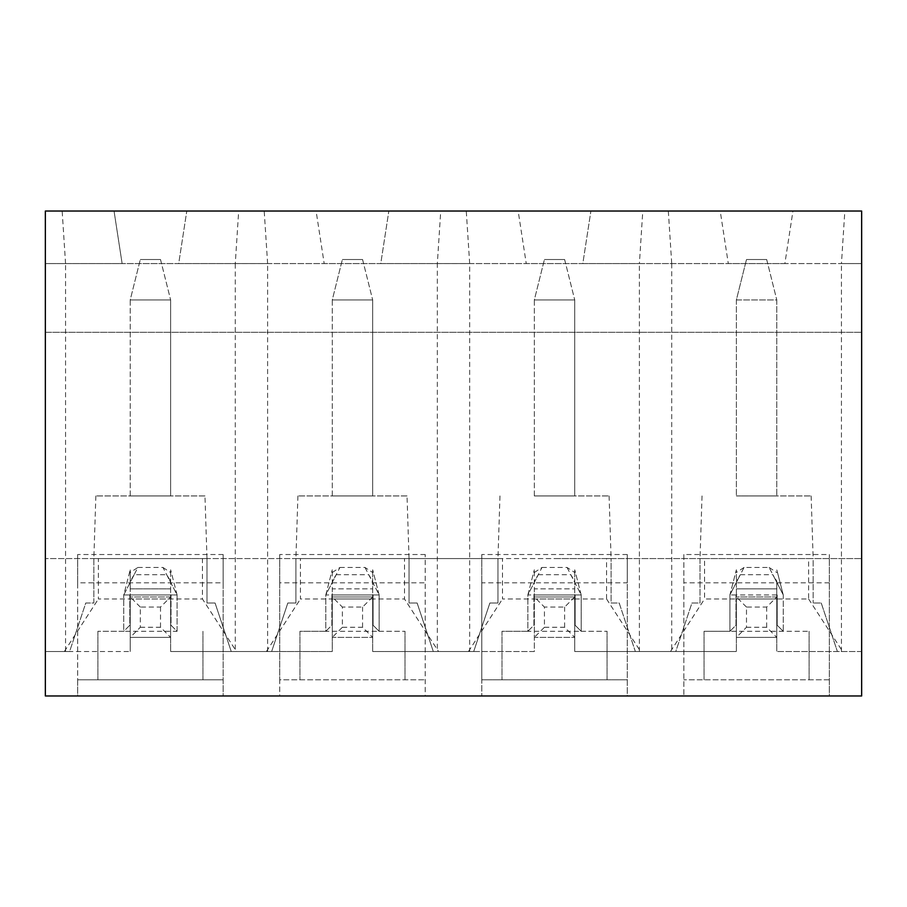 <?xml version="1.0" encoding="UTF-8"?>
<svg xmlns="http://www.w3.org/2000/svg" width="907" height="907" viewBox="0 0 907 907"><rect width="100%" height="100%" fill="white"/><g stroke="black" fill="none" stroke-linecap="round" stroke-linejoin="round"><path stroke-width="0.68" stroke-dasharray="4.54 3.4" d="M65.553 651.509L45.35 651.509L45.35 263.574L45.35 332.268L861.65 332.268L45.35 332.268L45.35 695.964L77.673 695.964L77.673 679.797L223.156 679.797L77.673 679.797L77.673 582.816L223.156 582.816L223.156 554.528L223.156 695.964L279.73 695.964L279.73 679.797L425.213 679.797L279.73 679.797L279.73 582.816L425.213 582.816L425.213 554.528L425.213 695.964L481.787 695.964L481.787 679.797L627.27 679.797L481.787 679.797L481.787 582.816L627.27 582.816L627.27 554.528L627.27 695.964L829.327 695.964L829.327 554.528L829.327 695.964L861.65 695.964L861.65 211.036L861.65 263.574L784.872 263.574L792.956 211.036L861.65 211.036L792.956 211.036L784.872 263.574L861.65 263.574L861.65 211.036L45.35 211.036L114.044 211.036L45.35 211.036L45.35 263.574L122.128 263.574L114.044 211.036L122.128 263.574L45.35 263.574L45.35 211.036L45.35 263.574L65.553 263.563L65.553 651.509L130.211 651.509L45.35 651.509L69.601 651.509L85.757 603.019L93.84 603.019L93.84 558.565L98.387 558.565L98.387 598.983L170.629 598.983L130.211 598.983L130.211 651.509L130.211 598.983M316.101 211.036L186.785 211.036L316.101 211.036L324.184 263.574L316.101 211.036M518.158 211.036L388.842 211.036L518.158 211.036L526.241 263.574L518.158 211.036M720.215 211.036L590.899 211.036L720.215 211.036L728.298 263.574L720.215 211.036M861.65 651.509L861.65 263.574L861.65 651.509L861.65 558.565L861.65 651.509L776.789 651.509L861.65 651.509M178.702 263.574L324.184 263.574L178.702 263.574L186.785 211.036L178.702 263.574L122.128 263.574L178.702 263.574M380.759 263.574L526.241 263.574L380.759 263.574L388.842 211.036L380.759 263.574L324.184 263.574L380.759 263.574M582.816 263.574L728.298 263.574L582.816 263.574L590.899 211.036L582.816 263.574L526.241 263.574L582.816 263.574M784.872 263.574L728.298 263.574L784.872 263.574M821.243 603.019L837.399 651.509L821.243 603.019L813.16 603.019L821.243 603.019M574.732 598.983L574.732 651.509L736.371 651.509L574.732 651.509L574.732 598.983L606.556 598.983L606.556 558.565L611.103 558.565L554.528 558.565L704.558 558.565L704.558 598.983L808.613 598.983L808.613 558.565L861.65 558.565L813.16 558.565L813.16 603.019L813.16 558.565L611.103 558.565L611.103 603.019L619.186 603.019L635.353 651.509L675.76 651.509L691.928 603.019L700.011 603.019L700.011 558.565L813.16 558.565L700.011 558.565L700.011 603.019L691.928 603.019L675.76 651.509L635.353 651.509L619.186 603.019L611.103 603.019L611.103 558.565L497.954 558.565L502.501 558.565L502.501 598.983L574.732 598.983L534.325 598.983L534.325 651.509L372.675 651.509L437.333 651.509L437.333 263.574L469.667 263.563L469.667 651.509L534.325 651.509L534.325 598.983M407.028 495.936L352.472 495.936L407.028 495.936L409.046 558.565L409.046 603.019L417.129 603.019L433.297 651.509L473.703 651.509L489.871 603.019L497.954 603.019L497.954 558.565L409.046 558.565L409.046 603.019L417.129 603.019L433.297 651.509L473.703 651.509L489.871 603.019L497.954 603.019L497.954 558.565L295.897 558.565L300.444 558.565L300.444 598.983L372.675 598.983L332.268 598.983L332.268 651.509L170.629 651.509L235.276 651.509L235.276 263.574L267.61 263.563L267.61 651.509L332.268 651.509L332.268 598.983M204.971 495.936L150.415 495.936L204.971 495.936L206.989 558.565L150.415 558.565L206.989 558.565L206.989 603.019L215.072 603.019L231.24 651.509L271.647 651.509L287.814 603.019L295.897 603.019L295.897 558.565L206.989 558.565L206.989 603.019L215.072 603.019L231.24 651.509L271.647 651.509L287.814 603.019L295.897 603.019L295.897 558.565L404.499 558.565L404.499 598.983L438.557 651.509M206.989 558.565L45.35 558.565L150.415 558.565L93.84 558.565L93.84 603.019L85.757 603.019L69.601 651.509L45.35 651.509L45.35 263.574M683.844 554.528L683.844 695.964L683.844 554.528L829.327 554.528M223.156 554.528L77.673 554.528L77.673 695.964L223.156 695.964L223.156 582.816M425.213 554.528L279.73 554.528L279.73 695.964L425.213 695.964L425.213 582.816M627.27 554.528L481.787 554.528L481.787 695.964L627.27 695.964L627.27 582.816M829.327 582.816L683.844 582.816M829.327 679.797L683.844 679.797L829.327 679.797M704.047 631.306L704.047 679.797L704.047 631.306L729.908 631.306L704.047 631.306M729.908 631.306L735.974 625.252L735.974 594.935L735.974 625.252L729.908 631.306L809.112 631.306L783.251 631.306L777.186 625.252L777.186 594.935L729.908 594.935L729.908 631.306L729.908 594.935L736.371 569.789L736.371 588.881L736.371 569.789L729.908 594.935L740.305 574.732L736.371 581.126M809.112 679.797L809.112 631.306L809.112 679.797M777.186 594.935L777.186 625.252L783.251 631.306L783.251 594.935L772.866 574.732L776.789 581.126L776.789 637.372L736.371 637.372L776.789 637.372L776.789 581.126M746.484 607.066L736.371 596.965L736.371 637.372L736.371 588.881L776.789 588.881L736.371 588.881L736.371 596.965L776.789 596.965L766.687 607.066L746.484 607.066L746.484 627.27L736.371 637.372M736.371 299.934L736.371 495.936L736.371 299.934L746.484 259.527L736.371 299.934L776.789 299.934L776.789 495.936L776.789 299.934L736.371 299.934M746.484 627.27L766.687 627.27L776.789 637.372M740.305 574.732L772.866 574.732M736.371 495.936L776.789 495.936L736.371 495.936M735.974 594.935L729.908 594.935L744.046 567.465L769.125 567.465L783.251 594.935L776.789 569.789L783.251 594.935L783.251 631.306M766.687 627.27L766.687 607.066M776.789 596.965L736.371 596.965M769.125 567.465L776.789 572.521M744.046 567.465L736.371 572.521M766.687 259.527L746.484 259.527L766.687 259.527L776.789 299.934L766.687 259.527M756.585 495.936L811.141 495.936L756.585 495.936M776.789 598.983L776.789 651.509L776.789 598.983L736.371 598.983L736.371 651.509L736.371 598.983M808.613 598.983L842.66 651.509M267.61 651.509L235.276 651.509M469.667 651.509L437.333 651.509M841.447 651.509L841.447 263.574L861.65 263.574M671.724 263.574L841.447 263.574L844.836 211.036M639.39 651.509L639.39 263.574L671.724 263.563L668.323 211.036M469.667 263.574L639.39 263.574L642.791 211.036M671.724 263.563L671.724 651.509M670.5 651.509L704.558 598.983M606.556 598.983L640.603 651.509M409.046 558.565L202.442 558.565L202.442 598.983L236.5 651.509M64.34 651.509L98.387 598.983M170.629 598.983L170.629 651.509L170.629 598.983L202.442 598.983M150.415 495.936L95.859 495.936L150.415 495.936M130.211 495.936L170.629 495.936L170.629 299.934L130.211 299.934L130.211 495.936L170.629 495.936L170.629 299.934L130.211 299.934L140.313 259.527L130.211 299.934L130.211 495.936M140.313 607.066L130.211 596.965L130.211 637.372L170.629 637.372L130.211 637.372L130.211 569.789L130.211 588.881L170.629 588.881L170.629 637.372L170.629 569.789L170.629 588.881L130.211 588.881L130.211 596.965L170.629 596.965L160.516 607.066L140.313 607.066L140.313 627.27L130.211 637.372M140.313 627.27L160.516 627.27L170.629 637.372M166.695 574.732L177.092 594.935L177.092 631.306L171.026 625.252L171.026 594.935L177.092 594.935L123.749 594.935L134.134 574.732L166.695 574.732L170.629 581.126M134.134 574.732L130.211 581.126M137.875 567.465L162.954 567.465L177.092 594.935L177.092 631.306L171.026 625.252L171.026 594.935L123.749 594.935L130.211 569.789L123.749 594.935L137.875 567.465L130.211 572.521M162.954 567.465L170.629 572.521M177.092 594.935L170.629 569.789L177.092 594.935M160.516 627.27L160.516 607.066M170.629 596.965L130.211 596.965M171.026 594.935L129.814 594.935L129.814 625.252L123.749 631.306L97.888 631.306L123.749 631.306L123.749 594.935L123.749 631.306L177.092 631.306M129.814 594.935L129.814 625.252L123.749 631.306M97.888 631.306L97.888 679.797L97.888 631.306M202.953 679.797L202.953 631.306L202.953 679.797M77.673 554.528L77.673 582.816M160.516 259.527L170.629 299.934L160.516 259.527L140.313 259.527L160.516 259.527M266.397 651.509L300.444 598.983M372.675 598.983L372.675 651.509L372.675 598.983L404.499 598.983M352.472 495.936L297.915 495.936L352.472 495.936M332.268 495.936L372.675 495.936L372.675 299.934L332.268 299.934L332.268 495.936L372.675 495.936L372.675 299.934L332.268 299.934L342.37 259.527L332.268 299.934L332.268 495.936M332.268 596.965L332.268 637.372L372.675 637.372L332.268 637.372L332.268 569.789L332.268 588.881L372.675 588.881L372.675 637.372L372.675 569.789L372.675 588.881L332.268 588.881L332.268 596.965L372.675 596.965L332.268 596.965L342.37 607.066L342.37 627.27L332.268 637.372M342.37 627.27L362.573 627.27L372.675 637.372M332.268 572.521L339.932 567.465L325.806 594.935L332.268 569.789L325.806 594.935L325.806 631.306L379.149 631.306L373.083 625.252L373.083 594.935L379.149 594.935L325.806 594.935L336.191 574.732L332.268 581.126M336.191 574.732L368.752 574.732L372.675 581.126M339.932 567.465L365.011 567.465L372.675 572.521M372.675 596.965L362.573 607.066L342.37 607.066M362.573 627.27L362.573 607.066M365.011 567.465L379.149 594.935L379.149 631.306L379.149 594.935L372.675 569.789L379.149 594.935L368.752 574.732M379.149 631.306L405.01 631.306L379.149 631.306L373.083 625.252L373.083 594.935L325.806 594.935L325.806 631.306L331.86 625.252L331.86 594.935L331.86 625.252L325.806 631.306L299.934 631.306L299.934 679.797L299.934 631.306L325.806 631.306M373.083 594.935L331.86 594.935M405.01 679.797L405.01 631.306L405.01 679.797M279.73 554.528L279.73 582.816M362.573 259.527L372.675 299.934L362.573 259.527L342.37 259.527L362.573 259.527M468.443 651.509L502.501 598.983M554.528 495.936L609.085 495.936L554.528 495.936M534.325 495.936L574.732 495.936L574.732 299.934L534.325 299.934L534.325 495.936L574.732 495.936L574.732 299.934L534.325 299.934L544.427 259.527L534.325 299.934L534.325 495.936M534.325 596.965L534.325 637.372L574.732 637.372L534.325 637.372L534.325 569.789L534.325 588.881L574.732 588.881L574.732 637.372L574.732 569.789L574.732 588.881L534.325 588.881L534.325 596.965L574.732 596.965L534.325 596.965L544.427 607.066L544.427 627.27L534.325 637.372M544.427 627.27L564.63 627.27L574.732 637.372M534.325 572.521L541.989 567.465L527.851 594.935L534.325 569.789L527.851 594.935L527.851 631.306L581.194 631.306L575.14 625.252L575.14 594.935L581.194 594.935L527.851 594.935L538.248 574.732L534.325 581.126M538.248 574.732L570.809 574.732L574.732 581.126M541.989 567.465L567.068 567.465L574.732 572.521M574.732 596.965L564.63 607.066L544.427 607.066M564.63 627.27L564.63 607.066M567.068 567.465L581.194 594.935L581.194 631.306L581.194 594.935L574.732 569.789L581.194 594.935L570.809 574.732M581.194 631.306L607.066 631.306L581.194 631.306L575.14 625.252L575.14 594.935L527.851 594.935L527.851 631.306L533.917 625.252L533.917 594.935L533.917 625.252L527.851 631.306L501.99 631.306L501.99 679.797L501.99 631.306L527.851 631.306M575.14 594.935L533.917 594.935M607.066 679.797L607.066 631.306L607.066 679.797M481.787 554.528L481.787 582.816M564.63 259.527L574.732 299.934L564.63 259.527L544.427 259.527L564.63 259.527M469.667 263.563L466.266 211.036M267.61 263.574L437.333 263.574L440.734 211.036M267.61 263.563L264.209 211.036M65.553 263.574L235.276 263.574L238.677 211.036M65.553 263.563L62.164 211.036M776.789 558.565L736.371 558.565M574.732 558.565L534.325 558.565M372.675 558.565L332.268 558.565M170.629 558.565L130.211 558.565M811.141 495.936L813.16 558.565M95.859 495.936L93.84 558.565M297.915 495.936L295.897 558.565M609.085 495.936L611.103 558.565M499.972 495.936L497.954 558.565M702.029 495.936L700.011 558.565"/><path stroke-width="1.36" d="M45.35 211.036L861.65 211.036L861.65 695.964L45.35 695.964L45.35 211.036"/></g></svg>
